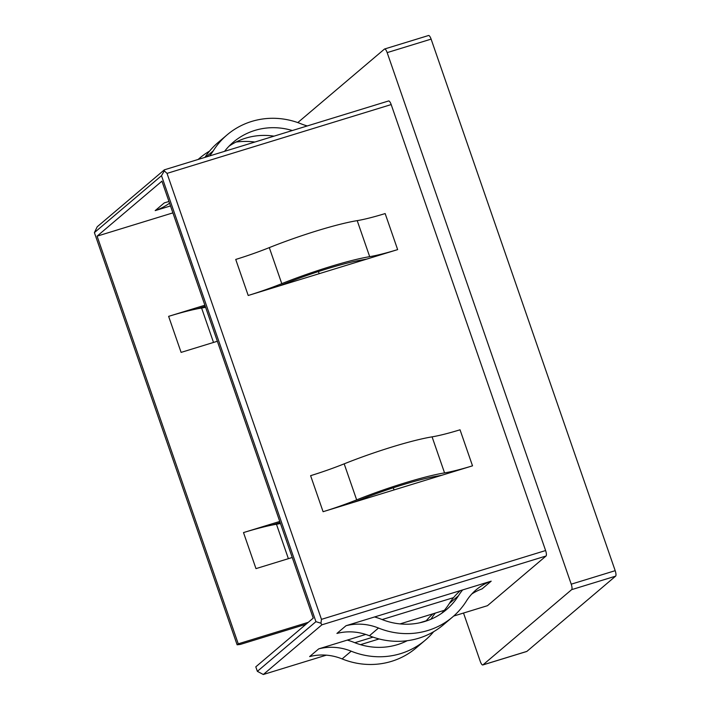 <?xml version="1.0" encoding="UTF-8"?>
<svg xmlns="http://www.w3.org/2000/svg" width="710" height="710" viewBox="0 0 710 710"><rect width="100%" height="100%" fill="white"/><g stroke="black" fill="none" stroke-linecap="round" stroke-linejoin="round"><path stroke-width="1.06" d="M471.795 593.995A53.534 50.88 49.7 0 1 482.09 588.874L491.187 581.162A53.534 50.88 49.7 0 0 476.108 589.85A53.534 50.88 49.7 0 0 466.399 601.059A76.396 72.615 -130.3 0 1 452.554 617.043L443.448 624.756A76.396 72.615 -130.3 0 1 418.864 638.183A76.396 72.615 -130.3 0 1 369.404 635.761A53.534 50.88 49.7 0 0 336.922 633.435L346.018 625.723L462.645 589.921A63.128 60.004 49.7 0 0 458.456 595.743A66.802 63.501 -130.3 0 1 446.341 609.721A66.802 63.501 -130.3 0 1 424.846 621.463A66.802 63.501 -130.3 0 1 381.589 619.342A63.128 60.004 49.7 0 0 374.56 616.963M452.554 617.043A76.396 72.615 -130.3 0 1 427.961 630.471A76.396 72.615 -130.3 0 1 378.501 628.039A53.534 50.88 49.7 0 0 346.018 625.723M460.382 590.613A63.128 60.004 49.7 0 0 453.548 597.634A63.128 60.004 49.7 0 0 449.359 603.465A66.802 63.501 -130.3 0 1 441.602 613.36M353.731 502.298A63.137 7.411 -19.1 0 0 360.405 499.689A66.873 7.854 -19.1 0 1 402.348 484.912A66.873 7.854 -19.1 0 1 437.271 476.091A63.137 7.411 -19.1 0 0 441.877 475.238L323.086 511.706L310.607 475.673A53.534 6.284 -19.1 0 0 344.181 463.843A76.476 8.981 -19.1 0 1 392.142 446.945A76.476 8.981 -19.1 0 1 432.079 436.854A53.534 6.284 -19.1 0 0 460.036 429.798L472.514 465.831L441.877 475.238M323.086 511.706A53.534 6.284 -19.1 0 0 356.66 499.875A76.476 8.981 -19.1 0 1 404.629 482.986A76.476 8.981 -19.1 0 1 444.558 472.896L432.079 436.854M209.583 151.088A76.396 72.615 49.7 0 0 199.812 158.01A76.396 72.615 49.7 0 0 198.214 159.404M428.423 35.58A4.801 1.385 72.9 0 1 428.574 35.5A4.801 1.385 72.9 0 1 431.112 39.121L615.188 570.68A4.801 1.385 72.9 0 1 615.606 576.156L526.891 651.389A4.801 1.385 72.9 0 1 526.74 651.478L482.791 664.968A4.801 1.385 -107.1 0 1 480.244 661.347L463.515 613.041M482.791 664.968A4.801 1.385 -107.1 0 0 482.942 664.888L526.891 651.389M615.606 576.156L571.656 589.646L482.942 664.888M571.656 589.646A4.801 1.385 -107.1 0 0 571.231 584.179L615.188 570.68M431.112 39.121L387.163 52.62L571.231 584.179M387.163 52.62A4.801 1.385 -107.1 0 0 384.616 48.99A4.801 1.385 -107.1 0 0 384.465 49.079L297.792 122.59M545.608 550.543L391.183 104.574L167.027 173.382L321.461 619.351L545.608 550.543A4.801 1.385 72.9 0 1 546.034 556.01L321.887 624.818L263.312 674.5L326.307 655.161M453.681 616.058L487.459 605.692L546.034 556.01M433.597 477.786L433.269 476.818M358.727 261.555L358.39 260.588M388.485 101.033A4.801 1.385 72.9 0 1 388.636 100.953A4.801 1.385 72.9 0 1 391.183 104.574M205.598 307.297A66.873 7.854 -19.1 0 1 201.596 308.025A63.137 7.411 160.9 0 0 196.989 308.877L205.27 306.338M263.312 674.5L257.357 671.341L315.932 621.667L161.498 175.698L94.394 232.614L237.122 644.795L240.379 644.405L305.992 624.267M280.139 522.569L271.868 525.107A63.137 7.411 160.9 0 0 243.503 532.58L279.758 521.451M196.989 308.877A63.137 7.411 160.9 0 0 168.625 316.358L204.879 305.229M168.625 316.358L181.103 352.391L217.358 341.261M237.122 644.795L238.258 643.828L97.093 236.155L172.903 212.876M238.258 643.828L308.264 622.342M243.503 532.58L255.982 568.621L292.236 557.492M97.093 236.155L161.924 181.165L313.234 618.126L255.795 666.841L257.357 671.341M400.049 623.904L444.362 610.307M354.84 642.71L373.034 637.127M419.601 622.83L426.248 620.788A63.128 60.004 49.7 0 0 426 621.099M433.677 631.687A76.396 72.615 -130.3 0 1 425.255 640.189L416.158 647.91A76.396 72.615 -130.3 0 1 342.105 658.907A53.534 50.88 49.7 0 0 309.622 656.59L318.719 648.869L365.765 634.429M360.502 644.662L379.096 638.956M453.548 597.634L382.131 619.555M491.187 581.162L462.645 589.921M366.999 259.017L397.644 249.609A53.534 6.284 -19.1 0 1 369.688 256.665A76.476 8.981 -19.1 0 0 281.781 283.654A53.534 6.284 -19.1 0 1 248.207 295.484L366.999 259.017A63.137 7.411 -19.1 0 1 362.393 259.86A66.873 7.854 -19.1 0 0 285.535 283.459A63.137 7.411 -19.1 0 1 278.852 286.077M94.394 232.614L97.226 226.756L164.338 169.841L164.312 170.879L167.027 173.382M169.548 203.193A63.128 60.004 -130.3 0 1 155.188 210.621L164.294 202.9L168.953 201.471M155.188 210.621L170.498 205.927M307.279 125.927A53.534 50.88 -130.3 0 1 301.155 123.859A76.396 72.615 49.7 0 0 227.102 134.864A76.396 72.615 49.7 0 0 213.257 150.848A53.534 50.88 -130.3 0 1 209.601 155.907M227.102 134.864L218.005 142.577A76.396 72.615 49.7 0 0 204.941 157.336M273.98 136.151A66.802 63.501 49.7 0 0 228.948 146.26M292.298 130.525A66.802 63.501 49.7 0 0 233.315 142.177A66.802 63.501 49.7 0 0 224.582 151.31M254.828 142.027A76.396 72.615 49.7 0 0 236.022 142.053M472.514 465.831A53.534 6.284 -19.1 0 1 444.558 472.896M397.644 249.609L385.157 213.568A53.534 6.284 -19.1 0 1 357.21 220.632A76.476 8.981 -19.1 0 0 269.303 247.612A53.534 6.284 -19.1 0 1 235.729 259.443L248.207 295.484M407.238 640.713A66.802 63.501 -130.3 0 1 354.299 642.497A63.128 60.004 49.7 0 0 347.261 640.109M433.082 613.768A63.128 60.004 49.7 0 0 426.248 620.788M435.354 613.067A63.128 60.004 49.7 0 0 431.156 618.898A66.802 63.501 -130.3 0 1 430.943 619.235M425.255 640.189A76.396 72.615 -130.3 0 1 351.202 651.194A53.534 50.88 49.7 0 0 318.719 648.869M321.887 624.818L320.947 623.22L321.461 619.351M315.932 621.667L320.947 623.22M161.498 175.698L164.312 170.879M388.636 100.953L164.338 169.841M280.477 523.527A66.873 7.854 -19.1 0 1 276.465 524.255A63.137 7.411 160.9 0 0 271.868 525.107M369.404 635.761L378.501 628.039M449.359 603.465L458.456 595.743M356.66 499.875L344.181 463.843M318.426 271.557L319.172 273.696M394.041 489.927L393.305 487.779M213.515 342.442L201.596 308.025M205.971 157.025L213.257 150.848M269.303 247.612L281.781 283.654M357.21 220.632L369.688 256.665M431.156 618.898L430.579 619.395M351.202 651.194L342.105 658.907M276.465 524.255L288.384 558.672M199.812 158.01L198.134 159.43M428.574 35.5L384.616 48.99"/></g></svg>
